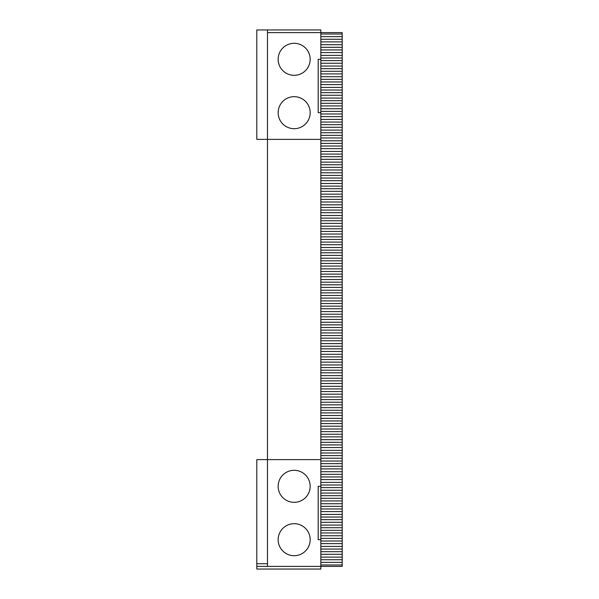 <?xml version="1.0" encoding="UTF-8"?>
<svg xmlns="http://www.w3.org/2000/svg" width="599" height="599" viewBox="0 0 599 599"><rect width="100%" height="100%" fill="white"/><g stroke="black" fill="none" stroke-linecap="round" stroke-linejoin="round"><path stroke-width="0.9" d="M320.847 564.977L342.201 564.977L342.201 566.384L320.847 566.384L320.847 459.628L267.476 459.628L267.476 566.384L320.847 566.384L320.847 569.05L256.799 569.05L256.799 566.384L267.476 566.384M267.476 32.616L320.847 32.616L320.847 29.95L267.476 29.95L267.476 139.372L320.847 139.372L320.847 459.628M320.847 34.023L342.201 34.023L342.201 32.616L320.847 32.616L320.847 139.372M320.847 539.692L318.181 539.692L318.181 486.313L320.847 486.313M267.476 29.95L256.799 29.95L256.799 139.372L267.476 139.372L267.476 459.628L256.799 459.628L256.799 566.384M320.847 59.308L318.181 59.308L318.181 112.687L320.847 112.687M342.201 34.023L342.201 39.264L320.847 39.264M320.847 36.644L342.201 36.644M320.847 41.885L342.201 41.885L342.201 39.264M342.201 41.885L342.201 49.942L320.847 49.942M320.847 44.7L342.201 44.7M320.847 47.321L342.201 47.321M320.847 52.562L342.201 52.562L342.201 49.942M342.201 52.562L342.201 60.619L320.847 60.619M320.847 55.378L342.201 55.378M320.847 57.998L342.201 57.998M320.847 63.239L342.201 63.239L342.201 60.619M342.201 63.239L342.201 71.288L320.847 71.288M320.847 66.055L342.201 66.055M320.847 68.675L342.201 68.675M320.847 73.909L342.201 73.909L342.201 71.288M342.201 73.909L342.201 81.966L320.847 81.966M320.847 76.724L342.201 76.724M320.847 79.345L342.201 79.345M320.847 84.586L342.201 84.586L342.201 81.966M342.201 84.586L342.201 92.643L320.847 92.643M320.847 87.402L342.201 87.402M320.847 90.022L342.201 90.022M320.847 95.263L342.201 95.263L342.201 92.643M342.201 95.263L342.201 103.32L320.847 103.32M320.847 98.079L342.201 98.079M320.847 100.699L342.201 100.699M320.847 105.941L342.201 105.941L342.201 103.32M342.201 105.941L342.201 113.99L320.847 113.99M320.847 108.756L342.201 108.756M320.847 111.377L342.201 111.377M320.847 116.61L342.201 116.61L342.201 113.99M342.201 116.61L342.201 124.667L320.847 124.667M320.847 119.426L342.201 119.426M320.847 122.046L342.201 122.046M320.847 127.288L342.201 127.288L342.201 124.667M342.201 127.288L342.201 135.344L320.847 135.344M320.847 130.103L342.201 130.103M320.847 132.723L342.201 132.723M320.847 137.965L342.201 137.965L342.201 135.344M342.201 137.965L342.201 146.021L320.847 146.021M320.847 140.78L342.201 140.78M320.847 143.401L342.201 143.401M320.847 148.642L342.201 148.642L342.201 146.021M342.201 148.642L342.201 156.691L320.847 156.691M320.847 151.457L342.201 151.457M320.847 154.078L342.201 154.078M320.847 159.312L342.201 159.312L342.201 156.691M342.201 159.312L342.201 167.368L320.847 167.368M320.847 162.127L342.201 162.127M320.847 164.747L342.201 164.747M320.847 169.989L342.201 169.989L342.201 167.368M342.201 169.989L342.201 178.045L320.847 178.045M320.847 172.804L342.201 172.804M320.847 175.425L342.201 175.425M320.847 180.666L342.201 180.666L342.201 178.045M342.201 180.666L342.201 188.722L320.847 188.722M320.847 183.481L342.201 183.481M320.847 186.102L342.201 186.102M320.847 191.343L342.201 191.343L342.201 188.722M342.201 191.343L342.201 199.392L320.847 199.392M320.847 194.158L342.201 194.158M320.847 196.772L342.201 196.772M320.847 202.013L342.201 202.013L342.201 199.392M342.201 202.013L342.201 210.069L320.847 210.069M320.847 204.828L342.201 204.828M320.847 207.449L342.201 207.449M320.847 212.69L342.201 212.69L342.201 210.069M342.201 212.69L342.201 220.746L320.847 220.746M320.847 215.505L342.201 215.505M320.847 218.126L342.201 218.126M320.847 223.367L342.201 223.367L342.201 220.746M342.201 223.367L342.201 231.424L320.847 231.424M320.847 226.182L342.201 226.182M320.847 228.803L342.201 228.803M320.847 234.044L342.201 234.044L342.201 231.424M342.201 234.044L342.201 242.093L320.847 242.093M320.847 236.86L342.201 236.86M320.847 239.473L342.201 239.473M320.847 244.714L342.201 244.714L342.201 242.093M342.201 244.714L342.201 252.771L320.847 252.771M320.847 247.529L342.201 247.529M320.847 250.15L342.201 250.15M320.847 255.391L342.201 255.391L342.201 252.771M342.201 255.391L342.201 263.448L320.847 263.448M320.847 258.206L342.201 258.206M320.847 260.827L342.201 260.827M320.847 266.068L342.201 266.068L342.201 263.448M342.201 266.068L342.201 274.125L320.847 274.125M320.847 268.884L342.201 268.884M320.847 271.504L342.201 271.504M320.847 276.745L342.201 276.745L342.201 274.125M342.201 276.745L342.201 284.795L320.847 284.795M320.847 279.553L342.201 279.553M320.847 282.174L342.201 282.174M320.847 287.415L342.201 287.415L342.201 284.795M342.201 287.415L342.201 295.472L320.847 295.472M320.847 290.23L342.201 290.23M320.847 292.851L342.201 292.851M320.847 298.092L342.201 298.092L342.201 295.472M342.201 298.092L342.201 306.149L320.847 306.149M320.847 300.908L342.201 300.908M320.847 303.528L342.201 303.528M320.847 308.77L342.201 308.77L342.201 306.149M342.201 308.77L342.201 316.826L320.847 316.826M320.847 311.585L342.201 311.585M320.847 314.205L342.201 314.205M320.847 319.447L342.201 319.447L342.201 316.826M342.201 319.447L342.201 327.496L320.847 327.496M320.847 322.255L342.201 322.255M320.847 324.875L342.201 324.875M320.847 330.116L342.201 330.116L342.201 327.496M342.201 330.116L342.201 338.173L320.847 338.173M320.847 332.932L342.201 332.932M320.847 335.552L342.201 335.552M320.847 340.794L342.201 340.794L342.201 338.173M342.201 340.794L342.201 348.85L320.847 348.85M320.847 343.609L342.201 343.609M320.847 346.229L342.201 346.229M320.847 351.471L342.201 351.471L342.201 348.85M342.201 351.471L342.201 359.527L320.847 359.527M320.847 354.286L342.201 354.286M320.847 356.907L342.201 356.907M320.847 362.14L342.201 362.14L342.201 359.527M342.201 362.14L342.201 370.197L320.847 370.197M320.847 364.956L342.201 364.956M320.847 367.576L342.201 367.576M320.847 372.818L342.201 372.818L342.201 370.197M342.201 372.818L342.201 380.874L320.847 380.874M320.847 375.633L342.201 375.633M320.847 378.254L342.201 378.254M320.847 383.495L342.201 383.495L342.201 380.874M342.201 383.495L342.201 391.551L320.847 391.551M320.847 386.31L342.201 386.31M320.847 388.931L342.201 388.931M320.847 394.172L342.201 394.172L342.201 391.551M342.201 394.172L342.201 402.229L320.847 402.229M320.847 396.987L342.201 396.987M320.847 399.608L342.201 399.608M320.847 404.842L342.201 404.842L342.201 402.229M342.201 404.842L342.201 412.898L320.847 412.898M320.847 407.657L342.201 407.657M320.847 410.278L342.201 410.278M320.847 415.519L342.201 415.519L342.201 412.898M342.201 415.519L342.201 423.575L320.847 423.575M320.847 418.334L342.201 418.334M320.847 420.955L342.201 420.955M320.847 426.196L342.201 426.196L342.201 423.575M342.201 426.196L342.201 434.253L320.847 434.253M320.847 429.011L342.201 429.011M320.847 431.632L342.201 431.632M320.847 436.873L342.201 436.873L342.201 434.253M342.201 436.873L342.201 444.922L320.847 444.922M320.847 439.688L342.201 439.688M320.847 442.309L342.201 442.309M320.847 447.543L342.201 447.543L342.201 444.922M342.201 447.543L342.201 455.599L320.847 455.599M320.847 450.358L342.201 450.358M320.847 452.979L342.201 452.979M320.847 458.22L342.201 458.22L342.201 455.599M342.201 458.22L342.201 466.277L320.847 466.277M320.847 461.035L342.201 461.035M320.847 463.656L342.201 463.656M320.847 468.897L342.201 468.897L342.201 466.277M342.201 468.897L342.201 476.954L320.847 476.954M320.847 471.713L342.201 471.713M320.847 474.333L342.201 474.333M320.847 479.574L342.201 479.574L342.201 476.954M342.201 479.574L342.201 487.623L320.847 487.623M320.847 482.39L342.201 482.39M320.847 485.01L342.201 485.01M320.847 490.244L342.201 490.244L342.201 487.623M342.201 490.244L342.201 498.301L320.847 498.301M320.847 493.059L342.201 493.059M320.847 495.68L342.201 495.68M320.847 500.921L342.201 500.921L342.201 498.301M342.201 500.921L342.201 508.978L320.847 508.978M320.847 503.737L342.201 503.737M320.847 506.357L342.201 506.357M320.847 511.598L342.201 511.598L342.201 508.978M342.201 511.598L342.201 519.655L320.847 519.655M320.847 514.414L342.201 514.414M320.847 517.034L342.201 517.034M320.847 522.276L342.201 522.276L342.201 519.655M342.201 522.276L342.201 530.325L320.847 530.325M320.847 525.091L342.201 525.091M320.847 527.712L342.201 527.712M320.847 532.945L342.201 532.945L342.201 530.325M342.201 532.945L342.201 541.002L320.847 541.002M320.847 535.761L342.201 535.761M320.847 538.381L342.201 538.381M320.847 543.622L342.201 543.622L342.201 541.002M342.201 543.622L342.201 551.679L320.847 551.679M320.847 546.438L342.201 546.438M320.847 549.058L342.201 549.058M320.847 554.3L342.201 554.3L342.201 551.679M342.201 554.3L342.201 562.356L320.847 562.356M320.847 557.115L342.201 557.115M320.847 559.736L342.201 559.736M342.201 564.977L342.201 562.356M267.476 563.711L256.799 563.711M294.161 523.683A16.016 16.016 0 0 0 280.295 547.703A16.016 16.016 0 0 0 308.028 547.703A16.016 16.016 0 0 0 294.161 523.683M294.161 470.305A16.016 16.016 0 0 0 280.295 494.325A16.016 16.016 0 0 0 308.028 494.325A16.016 16.016 0 0 0 294.161 470.305M294.161 43.293A16.016 16.016 0 0 0 280.295 67.313A16.016 16.016 0 0 0 308.028 67.313A16.016 16.016 0 0 0 294.161 43.293M294.161 96.671A16.016 16.016 0 0 0 280.295 120.691A16.016 16.016 0 0 0 308.028 120.691A16.016 16.016 0 0 0 294.161 96.671"/></g></svg>
